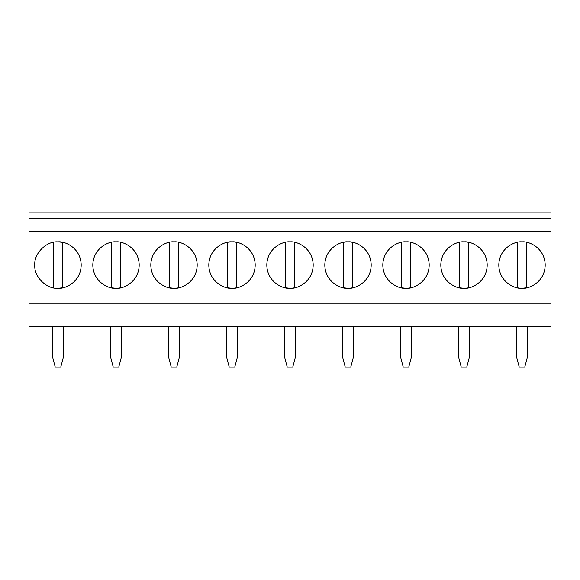 <?xml version="1.0" encoding="UTF-8"?>
<svg xmlns="http://www.w3.org/2000/svg" width="580" height="580" viewBox="0 0 580 580"><rect width="100%" height="100%" fill="white"/><g stroke="black" fill="none" stroke-linecap="round" stroke-linejoin="round"><path stroke-width="0.87" d="M56.753 241.896L58 241.86L58 367.14L55.267 367.14L58 367.14L58 326.54L29 326.54L29 303.92L58 303.92L29 303.92L29 326.54L58 326.54L58 241.86C46.523 240.823 33.763 253.583 34.8 265.06C33.763 276.537 46.523 289.297 58 288.26L56.753 288.224M52.78 357.86L52.78 326.54L52.78 357.86L55.267 367.14L52.78 357.86M29 231.137L29 212.86L58 212.86L29 212.86L29 218.66L58 218.66L58 212.86L58 218.66L29 218.66L29 303.92L29 231.137L58 231.137L29 231.137M53.36 287.789L53.36 242.331L53.36 287.789M62.64 287.789L58 288.26C46.523 289.297 33.763 276.537 34.8 265.06C33.763 253.583 46.523 240.823 58 241.86L58 288.26C64.786 289.195 80.881 282.235 81.2 265.06C80.881 247.885 64.786 240.925 58 241.86L62.64 242.331L62.64 287.789L62.64 242.331L58 241.86C64.786 240.925 80.881 247.885 81.2 265.06C80.881 282.235 64.786 289.195 58 288.26L58 326.54L522 326.54L522 212.86L551 212.86L551 231.137L522 231.137L522 288.26L526.64 287.789L526.64 242.331L526.64 287.789M522 288.26L522 241.86L522 288.26C515.214 289.195 499.119 282.235 498.8 265.06C499.119 247.885 515.214 240.925 522 241.86C515.214 240.925 499.119 247.885 498.8 265.06C499.119 282.235 515.214 289.195 522 288.26L522 367.14L519.267 367.14L516.78 357.86L516.78 326.54L516.78 357.86L519.267 367.14L522 367.14L522 326.54L522 367.14L524.733 367.14L527.22 357.86L524.733 367.14L522 367.14L522 326.54L551 326.54L551 231.137L551 326.54L58 326.54L58 367.14L60.733 367.14L63.22 357.86L63.22 326.54L63.22 357.86L60.733 367.14L58 367.14L58 303.92L551 303.92L522 303.92L522 326.54L522 288.26C528.786 289.195 544.881 282.235 545.2 265.06C544.881 247.885 528.786 240.925 522 241.86C528.786 240.925 544.881 247.885 545.2 265.06C544.881 282.235 528.786 289.195 522 288.26L522 303.92L58 303.92L58 231.137L551 231.137L551 212.86L522 212.86L522 218.66L551 218.66L522 218.66L522 231.137L522 218.66L58 218.66L58 241.86M527.22 326.54L527.22 357.86L527.22 326.54M110.78 326.54L110.78 357.86L113.267 367.14L118.733 367.14L121.22 357.86L121.22 326.54L121.22 357.86L118.733 367.14L113.267 367.14L110.78 357.86L110.78 326.54M111.36 287.789L111.36 242.331L111.36 287.789L116 288.26C122.786 289.195 138.881 282.235 139.2 265.06C138.881 247.885 122.786 240.925 116 241.86C109.214 240.925 93.119 247.885 92.8 265.06C93.119 282.235 109.214 289.195 116 288.26L116.014 288.26C109.214 289.195 93.119 282.235 92.8 265.06C93.119 247.885 109.214 240.925 116 241.86C122.786 240.925 138.881 247.885 139.2 265.06C138.881 282.235 122.786 289.195 116 288.26M120.64 287.789L120.64 242.331L120.64 287.789L117.885 288.18M522 241.86L522 231.137L58 231.137L58 218.66L522 218.66L522 212.86L58 212.86L58 218.66L58 212.86L522 212.86L522 241.86M174 288.26C167.214 289.195 151.119 282.235 150.8 265.06C151.119 247.885 167.214 240.925 174 241.86C180.786 240.925 196.881 247.885 197.2 265.06C196.881 282.235 180.786 289.195 174 288.26C180.786 289.195 196.881 282.235 197.2 265.06C196.881 247.885 180.786 240.925 174 241.86C167.214 240.925 151.119 247.885 150.8 265.06C151.119 282.235 167.214 289.195 174 288.26L169.36 287.789L169.36 242.331L169.36 287.789M232 288.26C225.214 289.195 209.119 282.235 208.8 265.06C209.119 247.885 225.214 240.925 232 241.86C238.786 240.925 254.881 247.885 255.2 265.06C254.881 282.235 238.786 289.195 232 288.26C238.786 289.195 254.881 282.235 255.2 265.06C254.881 247.885 238.786 240.925 232 241.86C225.214 240.925 209.119 247.885 208.8 265.06C209.119 282.235 225.214 289.195 232 288.26L227.36 287.789L227.36 242.331L227.36 287.789M290 288.26C283.214 289.195 267.119 282.235 266.8 265.06C267.119 247.885 283.214 240.925 290 241.86C296.786 240.925 312.881 247.885 313.2 265.06C312.881 282.235 296.786 289.195 290 288.26C296.786 289.195 312.881 282.235 313.2 265.06C312.881 247.885 296.786 240.925 290 241.86C283.214 240.925 267.119 247.885 266.8 265.06C267.119 282.235 283.214 289.195 290 288.26L285.36 287.789L285.36 242.331L285.36 287.789M348 288.26C341.214 289.195 325.119 282.235 324.8 265.06C325.119 247.885 341.214 240.925 348 241.86C354.786 240.925 370.881 247.885 371.2 265.06C370.881 282.235 354.786 289.195 348 288.26C354.786 289.195 370.881 282.235 371.2 265.06C370.881 247.885 354.786 240.925 348 241.86C341.214 240.925 325.119 247.885 324.8 265.06C325.119 282.235 341.214 289.195 348 288.26L343.36 287.789L343.36 242.331L343.36 287.789M406 288.26C399.214 289.195 383.119 282.235 382.8 265.06C383.119 247.885 399.214 240.925 406 241.86C412.786 240.925 428.881 247.885 429.2 265.06C428.881 282.235 412.786 289.195 406 288.26C412.786 289.195 428.881 282.235 429.2 265.06C428.881 247.885 412.786 240.925 406 241.86C399.214 240.925 383.119 247.885 382.8 265.06C383.119 282.235 399.214 289.195 406 288.26L401.36 287.789L401.36 242.331L401.36 287.789M464 288.26C457.214 289.195 441.119 282.235 440.8 265.06C441.119 247.885 457.214 240.925 464 241.86C470.786 240.925 486.881 247.885 487.2 265.06C486.881 282.235 470.786 289.195 464 288.26C470.786 289.195 486.881 282.235 487.2 265.06C486.881 247.885 470.786 240.925 464 241.86C457.214 240.925 441.119 247.885 440.8 265.06C441.119 282.235 457.214 289.195 464 288.26L459.36 287.789L459.36 242.331L459.36 287.789M168.78 326.54L168.78 357.86L171.267 367.14L176.733 367.14L179.22 357.86L179.22 326.54L179.22 357.86L176.733 367.14L171.267 367.14L168.78 357.86L168.78 326.54M178.64 287.789L178.64 242.331L178.64 287.789L175.885 288.18M226.78 326.54L226.78 357.86L229.267 367.14L234.733 367.14L237.22 357.86L237.22 326.54L237.22 357.86L234.733 367.14L229.267 367.14L226.78 357.86L226.78 326.54M230.659 241.896L227.838 242.237M236.64 287.789L236.64 242.331L236.64 287.789L233.885 288.18M236.64 242.331L234.458 241.99M284.78 326.54L284.78 357.86L287.267 367.14L292.733 367.14L295.22 357.86L295.22 326.54L295.22 357.86L292.733 367.14L287.267 367.14L284.78 357.86L284.78 326.54M294.64 287.789L294.64 242.331L294.64 287.789L291.885 288.18M342.78 326.54L342.78 357.86L345.267 367.14L350.733 367.14L353.22 357.86L353.22 326.54L353.22 357.86L350.733 367.14L345.267 367.14L342.78 357.86L342.78 326.54M346.086 241.94L343.839 242.237M352.64 287.789L352.64 242.331L352.64 287.789L349.885 288.18M352.64 242.331L350.458 241.99M400.78 326.54L400.78 357.86L403.267 367.14L408.733 367.14L411.22 357.86L411.22 326.54L411.22 357.86L408.733 367.14L403.267 367.14L400.78 357.86L400.78 326.54M410.64 287.789L410.64 242.331L410.64 287.789L407.885 288.18M458.78 326.54L458.78 357.86L461.267 367.14L466.733 367.14L469.22 357.86L469.22 326.54L469.22 357.86L466.733 367.14L461.267 367.14L458.78 357.86L458.78 326.54M459.36 242.331L459.838 242.237M466.458 241.99L468.64 242.331L468.64 287.789L465.885 288.18L468.64 287.789L468.64 242.331M517.36 287.789L517.36 242.331L517.36 287.789L519.767 288.151"/></g></svg>
